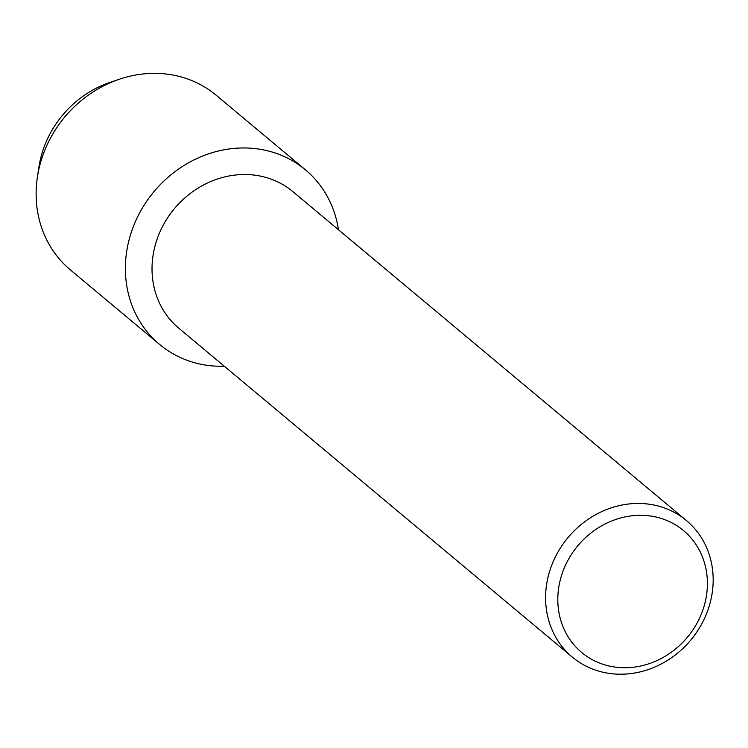 <?xml version="1.0" encoding="UTF-8"?>
<svg xmlns="http://www.w3.org/2000/svg" width="748" height="748" viewBox="0 0 748 748"><rect width="100%" height="100%" fill="white"/><g stroke="black" fill="none" stroke-linecap="round" stroke-linejoin="round"><path stroke-width="1.12" d="M38.298 171.937A98.409 88.451 -50.1 0 1 42.645 151.227A98.409 88.451 -50.1 0 1 114.201 81.121M572.323 657.099L178.753 328.157A88.975 79.971 -50.1 0 1 156.407 241.239A88.975 79.971 -50.1 0 1 292.861 191.619L686.44 520.561A88.975 79.971 -50.1 0 1 708.786 607.479A88.975 79.971 -50.1 0 1 572.323 657.099A88.975 79.971 -50.1 0 1 549.976 570.182A88.975 79.971 -50.1 0 1 686.44 520.561M224.325 366.249A113.752 102.242 -50.1 0 1 130.984 233.283A113.752 102.242 -50.1 0 1 241.913 147.973A113.752 102.242 -50.1 0 1 338.442 229.711A113.752 102.242 -50.1 0 0 305.455 169.843A113.752 102.242 -50.1 0 0 130.984 233.283A113.752 102.242 -50.1 0 0 159.558 344.407A113.752 102.242 -50.1 0 0 224.325 366.249M703.475 608.161A79.419 71.378 -50.1 0 1 608.713 665.898A79.419 71.378 -50.1 0 1 561.72 574.875A79.419 71.378 -50.1 0 1 656.473 517.139A79.419 71.378 -50.1 0 1 703.475 608.161M159.558 344.407L70.293 269.804A113.752 102.242 -50.1 0 1 37.4 177.08L38.905 167.141A98.409 88.451 -50.1 0 1 42.645 151.227A98.409 88.451 -50.1 0 1 109.582 82.57L119.1 79.325A113.752 102.242 -50.1 0 1 216.191 95.239L305.455 169.843M37.4 177.08A113.752 102.242 -50.1 0 1 41.729 158.688A113.752 102.242 -50.1 0 1 119.1 79.325"/></g></svg>
